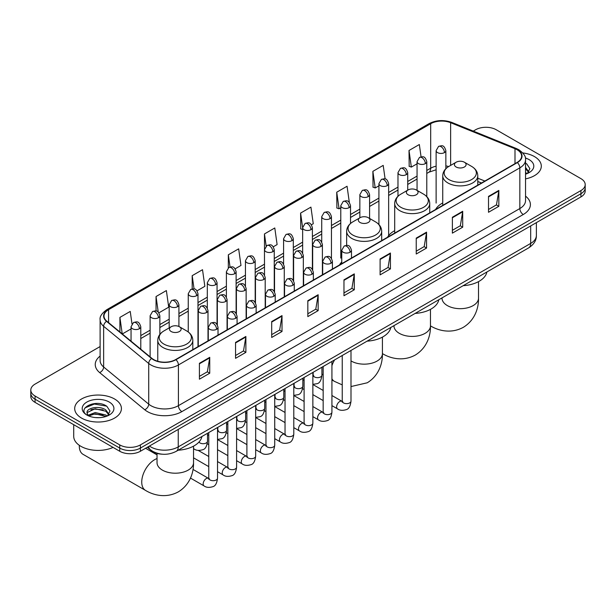 <?xml version="1.0" encoding="UTF-8"?>
<svg xmlns="http://www.w3.org/2000/svg" width="616" height="616" viewBox="0 0 616 616"><rect width="100%" height="100%" fill="white"/><g stroke="black" fill="none" stroke-linecap="round" stroke-linejoin="round"><path stroke-width="0.92" d="M341.749 262A25.795 14.892 0 0 0 339.531 264.949M394.694 230.7A25.795 14.892 0 0 0 387.58 237.214M442.735 202.957A25.795 14.892 0 0 0 435.62 209.471M481.419 183.037L477.777 181.566M162.262 454.2A14.599 8.431 180 0 1 151.32 450.627L147.27 447.285M100.115 346.546L35.073 384.099A14.599 8.431 0 0 0 30.8 390.059L30.8 396.419A14.599 8.431 0 0 0 35.073 402.379L119.743 451.258A14.599 8.431 0 0 0 140.394 451.258L580.927 196.92A14.599 8.431 0 0 0 585.2 190.96L585.2 187.78A14.599 8.431 0 0 1 580.927 193.74A14.599 8.431 0 0 0 585.2 187.78L585.2 184.6A14.599 8.431 0 0 0 580.927 178.64L496.257 129.76A14.599 8.431 0 0 0 475.606 129.76L473.281 131.108M30.8 390.059A14.599 8.431 0 0 0 35.073 396.019L119.743 444.898A14.599 8.431 0 0 0 140.394 444.898L140.394 448.078L580.927 193.74L140.394 448.078A14.599 8.431 0 0 1 119.743 448.078A14.599 8.431 0 0 0 140.394 448.078L140.394 451.258M35.073 396.019L35.073 399.199L119.743 448.078L35.073 399.199A14.599 8.431 0 0 1 30.8 393.239A14.599 8.431 0 0 0 35.073 399.199L35.073 402.379M534.465 156.587A23.362 13.49 0 0 0 522.792 152.93A23.362 13.49 0 0 1 534.465 156.587A23.362 13.49 0 0 1 541.302 166.12A23.362 13.49 0 0 0 534.465 156.587M114.576 398.999A23.362 13.49 0 0 0 89.12 396.073A23.362 13.49 0 0 0 74.698 408.539A23.362 13.49 0 0 0 81.535 418.079A23.362 13.49 0 0 0 106.999 420.998A23.362 13.49 0 0 0 121.421 408.539A23.362 13.49 0 0 0 114.576 398.999A23.362 13.49 0 0 0 89.12 396.073A23.362 13.49 0 0 0 74.698 408.539A23.362 13.49 0 0 0 81.535 418.079A23.362 13.49 0 0 0 106.999 420.998A23.362 13.49 0 0 0 121.421 408.539A23.362 13.49 0 0 0 114.576 398.999M517.078 149.726A15.577 8.994 180 0 1 521.644 156.087A15.577 8.994 180 0 1 517.078 162.447L175.668 359.559A15.577 8.994 180 0 1 151.898 358.358L106.822 321.19A15.577 8.994 180 0 1 104.004 316.031A15.577 8.994 180 0 1 108.57 309.679L430.684 123.708A15.577 8.994 180 0 1 450.627 122.7L514.999 148.718A15.577 8.994 180 0 1 517.078 149.726M517.355 149.565A15.962 9.217 0 0 0 515.222 148.533L450.85 122.515A15.962 9.217 0 0 0 430.407 123.546L108.293 309.517A15.962 9.217 0 0 0 106.506 321.321L151.575 358.489A15.962 9.217 0 0 0 175.945 359.713L517.355 162.601A15.962 9.217 0 0 0 517.355 149.565M199.415 363.294L199.415 379.187L209.74 373.227L209.74 357.334L199.415 363.294M199.415 376.368L207.369 371.779L209.702 357.858A3.896 2.248 -120 0 0 209.74 357.334M207.299 371.818L209.74 373.227M235.551 342.427L235.551 358.327L245.876 352.367L245.876 336.467L235.551 342.427M235.551 355.509L243.505 350.912L245.838 336.998A3.896 2.248 -120 0 0 245.876 336.467M243.435 350.958L245.876 352.367M271.687 321.567L271.687 337.46L282.012 331.5L282.012 315.608L271.687 321.567M271.687 334.642L279.641 330.053L281.974 316.131A3.896 2.248 -120 0 0 282.012 315.608M279.572 330.091L282.012 331.5M307.831 300.7L307.831 316.601L318.156 310.641L318.156 294.741L307.831 300.7M307.831 313.775L315.777 309.186L318.11 295.272A3.896 2.248 -120 0 0 318.156 294.741M315.708 309.224L318.156 310.641M488.511 196.381L488.511 212.281L498.837 206.321L498.837 190.421L488.511 196.381M488.511 209.463L496.465 204.866L498.798 190.952A3.896 2.248 -120 0 0 498.837 190.421M496.396 204.912L498.837 206.321M452.375 217.248L452.375 233.141L462.701 227.181L462.701 211.288L452.375 217.248M452.375 230.322L460.329 225.733L462.662 211.812A3.896 2.248 -120 0 0 462.701 211.288M460.26 225.772L462.701 227.181M416.239 238.107L416.239 254.008L426.565 248.048L426.565 232.147L416.239 238.107M416.239 251.189L424.193 246.593L426.526 232.679A3.896 2.248 -120 0 0 426.565 232.147M424.124 246.639L426.565 248.048M380.103 258.974L380.103 274.875L390.429 268.907L390.429 253.014L380.103 258.974M380.103 272.049L388.057 267.46L390.382 253.538A3.896 2.248 -120 0 0 390.429 253.014M387.988 267.498L390.429 268.907M343.967 279.841L343.967 295.734L354.292 289.774L354.292 273.874L343.967 279.841M343.967 292.916L351.921 288.327L354.246 274.405A3.896 2.248 -120 0 0 354.292 273.874M351.851 288.365L354.292 289.774M525.533 178.879A23.362 13.49 0 0 0 541.302 166.12A23.362 13.49 0 0 1 525.533 178.879M140.394 444.898L580.927 190.56A14.599 8.431 0 0 0 585.2 184.6M197.028 290.829L204.843 286.317L202.51 269.708L192.192 275.668L192.192 288.95M158.889 312.843L168.707 307.176L166.374 290.567L156.048 296.527L156.048 310.995M131.986 323.885L130.238 311.434L119.912 317.394L119.912 331.986M311.426 224.778L313.259 223.724L310.926 207.115L300.6 213.074L300.77 228.875M349.341 202.487L347.062 186.248L336.736 192.207L336.906 208.008M385.108 178.963L383.198 165.388L372.873 171.348L373.042 187.149M421.067 156.841L419.334 144.521L409.016 150.481L409.178 166.281M235.158 268.815L240.979 265.45L238.654 248.841L228.328 254.801L228.328 267.821M273.296 246.793L277.115 244.583L274.79 227.974L264.464 233.941L264.518 249.803M264.518 275.005L264.464 249.673M264.464 233.941L266.166 246.046M302.649 229.575L300.6 228.813M300.6 213.074L302.649 227.689A4.866 2.81 0 0 0 304.073 229.668A4.866 2.81 0 0 0 310.957 229.668A4.866 2.81 0 0 0 312.389 227.681C310.41 221.437 308.493 222.676 305.082 223.462A4.866 2.81 60 0 1 307.515 223.708A4.866 2.81 -120 0 1 310.957 229.668M336.736 192.207L339.07 208.816L340.787 207.831M339.07 208.816L336.736 207.946M372.873 171.348L375.206 187.957L378.917 185.816M375.206 187.957L372.873 187.087M409.016 150.481L411.342 167.09L417.055 163.794M411.342 167.09L409.016 166.22M228.328 254.801L230.037 266.998M192.192 275.668L194.055 288.95M156.048 296.527L158.243 312.127M122.314 333.964L131.046 328.921M119.912 317.394L122.23 333.895M525.533 172.488L527.003 173.643M525.533 173.751L525.948 174.028M525.533 167.444L528.882 171.926M525.533 168.707L528.628 172.257M525.533 174.166A15.87 9.163 0 0 0 529.159 172.596A15.87 9.163 0 0 0 529.159 159.644A15.87 9.163 0 0 0 525.356 158.019M527.381 173.481L529.868 168.607L526.726 163.864M525.533 163.271L526.511 163.725M456.133 166.998A5.844 3.373 0 0 0 464.387 166.998A5.844 3.373 0 0 0 464.387 162.224L471.64 166.412A16.093 9.294 0 0 1 471.64 179.556A16.093 9.294 0 0 1 448.879 179.556A16.093 9.294 0 0 1 448.879 166.412C444.914 168.769 442.865 171.895 442.735 175.791A17.525 10.118 0 0 0 447.87 182.944A17.525 10.118 0 0 0 466.967 185.139A17.525 10.118 0 0 0 477.777 175.791C477.654 171.895 475.606 168.769 471.64 166.412L464.387 162.224A5.844 3.373 0 0 0 456.133 162.224A5.844 3.373 0 0 0 456.133 166.998M463.163 285.685A26.773 15.454 0 0 0 486.871 272.002M408.085 194.733A5.844 3.373 0 0 0 416.347 194.733A5.844 3.373 0 0 0 416.347 189.967L423.592 194.156A16.093 9.294 0 0 1 423.592 207.292A16.093 9.294 0 0 1 400.831 207.292A16.093 9.294 0 0 1 400.831 194.156C396.866 196.504 394.817 199.63 394.694 203.534A17.525 10.118 0 0 0 399.822 210.687A17.525 10.118 0 0 0 418.918 212.882A17.525 10.118 0 0 0 429.737 203.534C429.606 199.63 427.558 196.504 423.592 194.156L416.347 189.967A5.844 3.373 0 0 0 408.085 189.967A5.844 3.373 0 0 0 408.085 194.733M415.122 313.421A26.773 15.454 0 0 0 438.823 299.738M360.037 222.476A5.844 3.373 0 0 0 368.299 222.476A5.844 3.373 0 0 0 368.299 217.702L375.552 221.891A16.093 9.294 0 0 1 375.552 235.035A16.093 9.294 0 0 1 352.783 235.035A16.093 9.294 0 0 1 352.783 221.891C348.825 224.247 346.777 227.373 346.646 231.27A17.525 10.118 0 0 0 351.775 238.423A17.525 10.118 0 0 0 370.87 240.617A17.525 10.118 0 0 0 381.689 231.27C381.558 227.373 379.518 224.247 375.552 221.891L368.299 217.702A5.844 3.373 0 0 0 360.037 217.702A5.844 3.373 0 0 0 360.037 222.476M367.074 341.164A26.773 15.454 0 0 0 390.783 327.481M79.318 445.314A18.249 10.541 120 0 0 79.302 445.992A18.249 10.541 120 0 0 83.083 454.354L145.515 490.398A18.249 10.541 -60 0 1 142.72 475.768A18.249 10.541 -60 0 1 154.639 459.682A18.249 10.541 -60 0 1 157.034 458.558M171.163 331.524A5.844 3.373 0 0 0 179.418 331.524A5.844 3.373 0 0 0 179.418 326.75L186.671 330.938A16.093 9.294 0 0 1 186.671 344.082A16.093 9.294 0 0 1 163.91 344.082A16.093 9.294 0 0 1 163.91 330.938C159.944 333.295 157.896 336.421 157.765 340.317A17.525 10.118 0 0 0 162.901 347.47A17.525 10.118 0 0 0 181.997 349.665A17.525 10.118 0 0 0 192.808 340.317C192.685 336.421 190.637 333.295 186.671 330.938L179.418 326.75A5.844 3.373 0 0 0 171.163 326.75A5.844 3.373 0 0 0 171.163 331.524M178.193 450.211A26.773 15.454 0 0 0 201.902 436.528M73.72 424.693L73.72 436.359A24.34 14.053 0 0 0 80.85 446.292A24.34 14.053 0 0 0 113.075 447.409M95.418 417.571L99.091 417.679M88.127 415.246L95.211 412.543L105.836 415.022L107.122 416.054M88.781 415.923L95.211 413.806L106.067 416.447M88.242 415.731L87.102 413.067A11.003 6.353 0 0 0 88.873 416.008M108.994 414.345L105.836 409.979C99.238 405.051 85.647 408.092 87.102 413.067L87.056 412.581M87.126 413.221L87.433 412.404L95.211 408.755L105.836 411.242L108.747 414.668M107.5 415.9L109.987 411.018L106.838 406.283C95.711 398.283 75.922 408.824 87.349 415.292L87.919 415.638M109.278 402.063A15.87 9.163 0 0 0 86.841 402.063A15.87 9.163 0 0 0 86.841 415.015A15.87 9.163 0 0 0 109.278 415.015A15.87 9.163 0 0 0 109.278 402.063M85.031 407.877L94.348 404.05L106.63 406.137M90.852 409.732L94.348 409.101L103.111 409.848M90.852 414.776L94.348 414.145L103.111 414.899M149.411 446.053A19.466 11.242 0 0 0 150.72 446.885A19.466 11.242 0 0 0 178.247 446.885L530.676 243.42A19.466 11.242 0 0 0 536.374 235.466C536.521 240.302 533.949 244.436 528.659 247.871L176.23 451.343A9.733 5.621 60 0 0 178.247 446.885L178.247 429.398M530.676 225.933L530.676 243.42A9.733 5.621 60 0 1 528.659 247.871M148.618 446.508A9.733 6.514 129.5 0 0 150.319 449.672L147.363 447.239M580.927 196.92L580.927 190.56M119.743 451.258L119.743 444.898M525.533 196.142A24.34 14.053 180 0 1 523.277 214.507L181.866 411.619A4.866 2.81 60 0 1 178.424 405.659L519.835 208.547A19.466 11.242 0 0 0 525.533 200.593L525.533 159.898A19.466 11.242 180 0 1 519.835 167.852A4.866 2.81 -120 0 0 517.355 162.601M181.866 411.619A24.34 14.053 180 0 1 147.447 411.619A24.34 14.053 180 0 1 144.721 409.74L99.646 372.58A24.34 14.053 180 0 1 100.115 356.087M150.889 405.659A19.466 11.242 0 0 0 178.424 405.659L178.424 364.965A19.466 11.242 180 0 1 148.71 363.463L103.634 326.295A19.466 11.242 180 0 1 100.115 319.85L100.115 360.545A19.466 11.242 0 0 0 103.634 366.99L148.71 404.158A19.466 11.242 0 0 0 150.889 405.659M525.533 159.898C526.187 156.857 523.947 153.469 518.826 149.726L516.27 148.487A4.866 2.279 112 0 0 515.222 148.533M516.27 148.487L451.898 122.461C443.836 119.604 436.182 120.02 428.936 123.701A4.866 2.81 60 0 1 430.407 123.546M108.293 309.517A4.866 2.81 -120 0 0 106.822 309.671C101.771 313.305 99.53 316.693 100.115 319.85M106.506 321.321A4.866 3.257 129.5 0 0 103.634 326.295L103.634 366.99A4.866 3.257 -50.5 0 1 99.646 372.58M451.898 122.461A4.866 2.279 112 0 0 450.85 122.515M151.575 358.489A4.866 3.257 129.5 0 0 148.71 363.463L148.71 404.158A4.866 3.257 -50.5 0 1 144.721 409.74M175.945 359.713A4.866 2.81 60 0 1 178.424 364.965L519.835 167.852L519.835 208.547A4.866 2.81 60 0 0 523.277 214.507M108.57 309.679L108.57 322.63M514.999 148.718L514.999 163.648M450.627 122.7L450.627 165.404M484.861 181.042L477.777 178.186M448.671 166.536A15.577 8.994 0 0 0 445.853 165.904M436.12 166.174A15.577 8.994 0 0 0 430.684 168.214L426.788 170.463M430.684 123.708L430.684 168.214A8.763 5.059 60 0 1 428.867 172.226L426.788 173.427M417.055 176.084L407.723 181.474M397.982 187.095L388.65 192.477M378.917 198.098L369.585 203.488M359.852 209.109L350.519 214.499M340.787 220.12L331.454 225.502M321.721 231.123L312.389 236.513M302.649 242.134L293.316 247.524M283.583 253.138L274.251 258.528M264.518 264.149L255.186 269.538M245.453 275.16L236.12 280.542M226.388 286.163L217.055 291.553M207.315 297.174L197.982 302.564M188.25 308.185L178.917 313.567M169.184 319.188L159.852 324.578M150.119 330.199L140.787 335.589M343.967 280.342L354.246 274.405M380.103 259.475L390.382 253.538M416.239 238.615L426.526 232.679M452.375 217.748L462.662 211.812M488.511 196.889L498.798 190.952M307.831 301.209L318.11 295.272M271.687 322.068L281.974 316.131M235.551 342.935L245.838 336.998M199.415 363.794L209.702 357.858M478.509 281.627L478.509 298.144A18.249 10.541 180 0 1 473.165 305.59A18.249 10.541 180 0 1 447.355 305.59A18.249 10.541 180 0 1 442.003 298.144L442.049 298.852M478.509 298.144C478.755 307.307 475.352 319.966 463.34 327.319C450.966 334.041 438.299 330.669 430.484 325.872L430.468 325.856A18.249 10.541 -60 0 1 430.468 325.856A18.249 10.541 180 0 1 425.117 333.333A18.249 10.541 180 0 1 399.307 333.333A18.249 10.541 180 0 1 393.963 325.879L394.001 326.596M430.468 309.363L430.468 325.879C430.715 335.042 427.304 347.701 415.292 355.055C402.918 361.785 390.251 358.404 382.436 353.607A18.249 10.541 -60 0 1 382.421 353.599L382.436 353.607A18.249 10.541 180 0 1 377.077 361.068A18.249 10.541 180 0 1 351.259 361.068A18.249 10.541 180 0 1 350.997 360.914M342.234 384.877L334.396 381.35A18.249 10.541 -60 0 1 331.932 378.794M331.932 365.673A18.249 10.541 -60 0 1 334.603 359.913M193.54 446.153L193.54 462.662A18.249 10.541 180 0 1 188.196 470.116A18.249 10.541 180 0 1 162.385 470.116A18.249 10.541 180 0 1 157.034 462.662L157.08 463.378M350.057 252.237A4.866 2.81 0 0 0 351.482 250.25C349.511 244.005 347.586 245.253 344.182 246.038A4.866 2.81 60 0 1 346.615 246.277A4.866 2.81 -120 0 1 350.057 252.237A4.866 2.81 0 0 1 343.174 252.237A4.866 2.81 0 0 1 341.749 250.25L344.182 246.038M331.932 405.636L337.545 408.878A4.381 2.526 -60 0 1 336.867 405.367A4.381 2.526 -60 0 1 339.732 401.509A4.381 2.526 -60 0 1 339.924 401.401A4.381 2.526 -60 0 1 341.918 401.286L331.932 395.518M342.488 401.732L342.096 402.055L342.234 401.108A4.381 2.526 -0 0 0 343.52 402.895A4.381 2.526 -0 0 0 349.511 403.003A4.381 2.526 -0 0 0 350.997 401.108C350.396 406.198 348.818 409.039 346.269 409.632C342.611 410.749 339.701 410.495 337.545 408.878M330.992 263.248A4.866 2.81 0 0 0 332.417 261.261C330.438 255.016 328.52 256.256 325.117 257.041A4.866 2.81 60 0 1 327.55 257.288A4.866 2.81 -120 0 1 330.992 263.248A4.866 2.81 0 0 1 324.108 263.248A4.866 2.81 0 0 1 322.684 261.261L325.117 257.041M312.859 416.647L318.472 419.881A4.381 2.526 -60 0 1 317.802 416.377A4.381 2.526 -60 0 1 320.666 412.512A4.381 2.526 -60 0 1 320.859 412.412A4.381 2.526 -60 0 1 322.853 412.297L312.859 406.529M323.415 412.735L323.03 413.059L323.169 412.119A4.381 2.526 -0 0 0 324.455 413.906A4.381 2.526 -0 0 0 330.445 414.014A4.381 2.526 -0 0 0 331.932 412.119C331.331 417.201 329.752 420.043 327.204 420.643C323.546 421.752 320.636 421.498 318.472 419.881M311.927 274.251A4.866 2.81 0 0 0 313.351 272.264C311.373 266.027 309.455 267.267 306.052 268.052A4.866 2.81 60 0 1 308.485 268.291A4.866 2.81 -120 0 1 311.927 274.251A4.866 2.81 0 0 1 305.043 274.251A4.866 2.81 0 0 1 303.611 272.264L306.052 268.052M293.793 427.65L299.407 430.892A4.381 2.526 -60 0 1 298.737 427.381A4.381 2.526 -60 0 1 301.601 423.523A4.381 2.526 -60 0 1 301.794 423.415A4.381 2.526 -60 0 1 303.788 423.308L293.793 417.533M304.35 423.746L303.957 424.07L304.104 423.123A4.381 2.526 -0 0 0 305.382 424.909A4.381 2.526 -0 0 0 311.38 425.025A4.381 2.526 -0 0 0 312.859 423.123C312.258 428.212 310.687 431.054 308.139 431.647C304.473 432.763 301.563 432.509 299.407 430.892M292.854 285.262A4.866 2.81 0 0 0 294.279 283.275C292.307 277.031 290.39 278.278 286.979 279.063A4.866 2.81 60 0 1 289.412 279.302A4.866 2.81 -120 0 1 292.854 285.262A4.866 2.81 0 0 1 285.97 285.262A4.866 2.81 0 0 1 284.546 283.275L286.979 279.063M274.728 438.661L280.342 441.903A4.381 2.526 -60 0 1 279.672 438.392A4.381 2.526 -60 0 1 282.528 434.526A4.381 2.526 -60 0 1 282.729 434.426A4.381 2.526 -60 0 1 284.723 434.311L274.728 428.543M285.285 434.757L284.892 435.081L285.031 434.134A4.381 2.526 -0 0 0 286.317 435.92A4.381 2.526 -0 0 0 292.315 436.028A4.381 2.526 -0 0 0 293.793 434.134C293.193 439.216 291.622 442.057 289.073 442.658C285.408 443.766 282.498 443.52 280.342 441.903M273.789 296.273A4.866 2.81 0 0 0 275.213 294.286C273.242 288.042 271.317 289.281 267.914 290.067A4.866 2.81 60 0 1 270.347 290.313A4.866 2.81 -120 0 1 273.789 296.273A4.866 2.81 0 0 1 266.905 296.273A4.866 2.81 0 0 1 265.481 294.286L267.914 290.067M255.663 449.665L261.276 452.906A4.381 2.526 -60 0 1 260.606 449.395A4.381 2.526 -60 0 1 263.463 445.537A4.381 2.526 -60 0 1 263.656 445.43A4.381 2.526 -60 0 1 265.658 445.322L255.663 439.555M266.22 445.761L265.827 446.084L265.966 445.137A4.381 2.526 -0 0 0 267.252 446.931A4.381 2.526 -0 0 0 273.242 447.039A4.381 2.526 -0 0 0 274.728 445.137C274.128 450.227 272.549 453.068 270 453.661C266.343 454.777 263.432 454.523 261.276 452.906M254.724 307.276A4.866 2.81 0 0 0 256.148 305.29C254.177 299.045 252.252 300.292 248.849 301.078A4.866 2.81 60 0 1 251.282 301.316A4.866 2.81 -120 0 1 254.724 307.276A4.866 2.81 0 0 1 247.84 307.276A4.866 2.81 0 0 1 246.415 305.29L248.849 301.078M236.598 460.676L242.211 463.917A4.381 2.526 -60 0 1 241.534 460.406A4.381 2.526 -60 0 1 244.398 456.548A4.381 2.526 -60 0 1 244.59 456.441A4.381 2.526 -60 0 1 246.585 456.333L236.598 450.558M247.155 456.772L246.762 457.095L246.9 456.148A4.381 2.526 -0 0 0 248.186 457.934A4.381 2.526 -0 0 0 254.177 458.042A4.381 2.526 -0 0 0 255.663 456.148C255.062 461.238 253.484 464.079 250.935 464.672C247.278 465.788 244.367 465.534 242.211 463.917M235.659 318.287A4.866 2.81 0 0 0 237.083 316.301C235.104 310.056 233.187 311.303 229.783 312.081A4.866 2.81 60 0 1 232.217 312.327A4.866 2.81 -120 0 1 235.659 318.287A4.866 2.81 0 0 1 228.775 318.287A4.866 2.81 0 0 1 227.35 316.301L229.783 312.081M217.525 471.687L223.138 474.921A4.381 2.526 -60 0 1 222.468 471.417A4.381 2.526 -60 0 1 225.333 467.552A4.381 2.526 -60 0 1 225.525 467.452A4.381 2.526 -60 0 1 227.52 467.336L217.525 461.569M228.082 467.775L227.697 468.106L227.835 467.159A4.381 2.526 -0 0 0 229.114 468.945A4.381 2.526 -0 0 0 235.112 469.053A4.381 2.526 -0 0 0 236.598 467.159C235.997 472.241 234.419 475.082 231.87 475.683C228.205 476.792 225.302 476.545 223.138 474.921M216.593 329.298A4.866 2.81 0 0 0 218.018 327.312C216.039 321.067 214.122 322.307 210.718 323.092A4.866 2.81 60 0 1 213.151 323.331A4.866 2.81 -120 0 1 216.593 329.298A4.866 2.81 0 0 1 209.71 329.298A4.866 2.81 0 0 1 208.277 327.312L210.718 323.092M190.49 478.085L204.073 485.932A4.381 2.526 -60 0 1 203.403 482.42A4.381 2.526 -60 0 1 206.268 478.563A4.381 2.526 -60 0 1 206.46 478.455A4.381 2.526 -60 0 1 208.454 478.347L193.016 469.43M209.017 478.786L208.624 479.109L208.77 478.162A4.381 2.526 -0 0 0 210.048 479.956A4.381 2.526 -0 0 0 216.047 480.064A4.381 2.526 -0 0 0 217.525 478.162C216.924 483.252 215.354 486.093 212.805 486.686C209.14 487.803 206.229 487.549 204.073 485.932M320.975 246.454A4.866 2.81 0 0 0 322.399 244.467C320.428 238.223 318.503 239.47 315.099 240.255A4.866 2.81 60 0 1 317.533 240.494A4.866 2.81 -120 0 1 320.975 246.454A4.866 2.81 0 0 1 314.091 246.454A4.866 2.81 0 0 1 312.666 244.467L315.099 240.255M313.405 375.76L313.013 376.083L313.151 375.136A4.381 2.526 -0 0 0 314.437 376.923A4.381 2.526 -0 0 0 320.428 377.038A4.381 2.526 -0 0 0 321.914 375.136C321.313 380.226 319.735 383.067 317.186 383.66L312.859 384.384M301.909 257.465A4.866 2.81 0 0 0 303.334 255.478C301.355 249.234 299.438 250.481 296.034 251.259A4.866 2.81 60 0 1 298.467 251.505A4.866 2.81 -120 0 1 301.909 257.465A4.866 2.81 0 0 1 295.025 257.465A4.866 2.81 0 0 1 293.601 255.478L296.034 251.259M294.34 386.771L293.947 387.094L294.086 386.147A4.381 2.526 -0 0 0 295.372 387.934A4.381 2.526 -0 0 0 301.363 388.041A4.381 2.526 -0 0 0 302.849 386.147C302.248 391.229 300.67 394.071 298.121 394.671L293.793 395.395M282.844 268.476A4.866 2.81 0 0 0 284.269 266.482C282.29 260.245 280.372 261.484 276.969 262.27A4.866 2.81 60 0 1 279.402 262.508A4.866 2.81 -120 0 1 282.844 268.476A4.866 2.81 0 0 1 275.96 268.476A4.866 2.81 0 0 1 274.536 266.482L276.969 262.27M275.267 397.774L274.882 398.098L275.021 397.151A4.381 2.526 -0 0 0 276.299 398.945A4.381 2.526 -0 0 0 282.297 399.053A4.381 2.526 -0 0 0 283.784 397.151C283.183 402.24 281.604 405.082 279.056 405.675L274.728 406.406M263.771 279.479A4.866 2.81 0 0 0 265.203 277.493C263.225 271.248 261.307 272.495 257.896 273.281A4.866 2.81 60 0 1 260.329 273.519A4.866 2.81 -120 0 1 263.771 279.479A4.866 2.81 0 0 1 256.895 279.479A4.866 2.81 0 0 1 255.463 277.493L257.896 273.281M256.202 408.785L255.809 409.109L255.956 408.162A4.381 2.526 -0 0 0 257.234 409.948A4.381 2.526 -0 0 0 263.232 410.056A4.381 2.526 -0 0 0 264.711 408.162C264.11 413.251 262.539 416.093 259.99 416.685L255.663 417.409M244.706 290.49A4.866 2.81 0 0 0 246.13 288.504C244.159 282.259 242.242 283.499 238.831 284.284A4.866 2.81 60 0 1 241.264 284.53A4.866 2.81 -120 0 1 244.706 290.49A4.866 2.81 0 0 1 237.822 290.49A4.866 2.81 0 0 1 236.398 288.504L238.831 284.284M237.137 419.789L236.744 420.112L236.883 419.173A4.381 2.526 -0 0 0 238.169 420.959A4.381 2.526 -0 0 0 244.167 421.067A4.381 2.526 -0 0 0 245.645 419.173C245.045 424.255 243.474 427.096 240.918 427.697L236.598 428.42M225.641 301.494A4.866 2.81 0 0 0 227.065 299.507C225.094 293.27 223.169 294.51 219.766 295.295A4.866 2.81 60 0 1 222.199 295.534A4.866 2.81 -120 0 1 225.641 301.494A4.866 2.81 0 0 1 218.757 301.494A4.866 2.81 0 0 1 217.333 299.507L219.766 295.295M218.072 430.8L217.679 431.123L217.818 430.176A4.381 2.526 -0 0 0 219.104 431.97A4.381 2.526 -0 0 0 225.094 432.078A4.381 2.526 -0 0 0 226.58 430.176C225.98 435.266 224.401 438.107 221.852 438.7L217.525 439.431M206.576 312.505A4.866 2.81 0 0 0 208 310.518C206.021 304.273 204.104 305.521 200.7 306.306A4.866 2.81 60 0 1 203.134 306.545A4.866 2.81 -120 0 1 206.576 312.505A4.866 2.81 0 0 1 199.692 312.505A4.866 2.81 0 0 1 198.267 310.518L200.7 306.306M198.999 442.026A4.381 2.526 -0 0 0 200.038 442.973A4.381 2.526 -0 0 0 206.029 443.081A4.381 2.526 -0 0 0 207.515 441.187C206.914 446.269 205.336 449.11 202.787 449.711C199.13 450.82 196.219 450.573 194.055 448.956A4.381 2.526 -60 0 1 193.54 448.463M444.429 152.606A4.866 2.81 0 0 0 445.853 150.62C443.874 144.375 441.957 145.622 438.553 146.408A4.866 2.81 60 0 1 440.987 146.647A4.866 2.81 -120 0 1 444.429 152.606A4.866 2.81 0 0 1 437.545 152.606A4.866 2.81 0 0 1 436.12 150.62L438.553 146.408M425.363 163.617A4.866 2.81 0 0 0 426.788 161.631C424.809 155.386 422.892 156.633 419.488 157.411A4.866 2.81 60 0 1 421.922 157.657A4.866 2.81 -120 0 1 425.363 163.617A4.866 2.81 0 0 1 418.48 163.617A4.866 2.81 0 0 1 417.055 161.631L419.488 157.411M406.291 174.628A4.866 2.81 0 0 0 407.723 172.642C405.744 166.397 403.827 167.637 400.415 168.422A4.866 2.81 60 0 1 402.849 168.661A4.866 2.81 -120 0 1 406.291 174.628A4.866 2.81 0 0 1 399.407 174.628A4.866 2.81 0 0 1 397.982 172.642L400.415 168.422M387.225 185.632A4.866 2.81 0 0 0 388.65 183.645C386.679 177.4 384.754 178.648 381.35 179.433A4.866 2.81 60 0 1 383.783 179.672A4.866 2.81 -120 0 1 387.225 185.632A4.866 2.81 0 0 1 380.341 185.632A4.866 2.81 0 0 1 378.917 183.645L381.35 179.433M368.16 196.643A4.866 2.81 0 0 0 369.585 194.656C367.613 188.411 365.688 189.651 362.285 190.436A4.866 2.81 60 0 1 364.718 190.683A4.866 2.81 -120 0 1 368.16 196.643A4.866 2.81 0 0 1 361.276 196.643A4.866 2.81 0 0 1 359.852 194.656L362.285 190.436M349.095 207.646A4.866 2.81 0 0 0 350.519 205.659C348.541 199.422 346.623 200.662 343.22 201.447A4.866 2.81 60 0 1 345.653 201.686A4.866 2.81 -120 0 1 349.095 207.646A4.866 2.81 0 0 1 342.211 207.646A4.866 2.81 0 0 1 340.787 205.659L343.22 201.447M330.03 218.657A4.866 2.81 0 0 0 331.454 216.67C329.475 210.426 327.558 211.673 324.155 212.458A4.866 2.81 60 0 1 326.588 212.697A4.866 2.81 -120 0 1 330.03 218.657A4.866 2.81 0 0 1 323.146 218.657A4.866 2.81 0 0 1 321.721 216.67L324.155 212.458M291.892 240.671A4.866 2.81 0 0 0 293.316 238.685C291.345 232.44 289.42 233.687 286.017 234.473A4.866 2.81 60 0 1 288.45 234.711A4.866 2.81 -120 0 1 291.892 240.671A4.866 2.81 0 0 1 285.008 240.671A4.866 2.81 0 0 1 283.583 238.685L286.017 234.473M272.826 251.682A4.866 2.81 0 0 0 274.251 249.696C272.28 243.451 270.355 244.698 266.951 245.476A4.866 2.81 60 0 1 269.385 245.722A4.866 2.81 -120 0 1 272.826 251.682A4.866 2.81 0 0 1 265.943 251.682A4.866 2.81 0 0 1 264.518 249.696L266.951 245.476M253.761 262.693A4.866 2.81 0 0 0 255.186 260.707C253.207 254.462 251.29 255.702 247.886 256.487A4.866 2.81 60 0 1 250.319 256.726A4.866 2.81 -120 0 1 253.761 262.693A4.866 2.81 0 0 1 246.877 262.693A4.866 2.81 0 0 1 245.453 260.707L247.886 256.487M234.696 273.697A4.866 2.81 0 0 0 236.12 271.71C234.142 265.465 232.224 266.713 228.821 267.498A4.866 2.81 60 0 1 231.254 267.737A4.866 2.81 -120 0 1 234.696 273.697A4.866 2.81 0 0 1 227.812 273.697A4.866 2.81 0 0 1 226.388 271.71L228.821 267.498M215.623 284.707A4.866 2.81 0 0 0 217.055 282.721C215.076 276.476 213.159 277.716 209.748 278.501A4.866 2.81 60 0 1 212.181 278.748A4.866 2.81 -120 0 1 215.623 284.707A4.866 2.81 0 0 1 208.739 284.707A4.866 2.81 0 0 1 207.315 282.721L209.748 278.501M196.558 295.711A4.866 2.81 0 0 0 197.982 293.724C196.011 287.487 194.086 288.727 190.683 289.512A4.866 2.81 60 0 1 193.116 289.751A4.866 2.81 -120 0 1 196.558 295.711A4.866 2.81 0 0 1 189.674 295.711A4.866 2.81 0 0 1 188.25 293.724L190.683 289.512M177.493 306.722A4.866 2.81 0 0 0 178.917 304.735C176.946 298.49 175.021 299.738 171.618 300.523A4.866 2.81 60 0 1 174.051 300.762A4.866 2.81 -120 0 1 177.493 306.722A4.866 2.81 0 0 1 170.609 306.722A4.866 2.81 0 0 1 169.184 304.735L171.618 300.523M158.428 317.733A4.866 2.81 0 0 0 159.852 315.746C157.873 309.502 155.956 310.741 152.552 311.527A4.866 2.81 60 0 1 154.986 311.773A4.866 2.81 -120 0 1 158.428 317.733A4.866 2.81 0 0 1 151.544 317.733A4.866 2.81 0 0 1 150.119 315.746L152.552 311.527M139.362 328.736A4.866 2.81 0 0 0 140.787 326.75C138.808 320.505 136.891 321.752 133.487 322.538A4.866 2.81 60 0 1 135.92 322.776A4.866 2.81 -120 0 1 139.362 328.736A4.866 2.81 0 0 1 132.479 328.736A4.866 2.81 0 0 1 131.046 326.75L133.487 322.538M176.23 451.343C168.399 455.278 160.568 455.278 152.73 451.343L150.319 449.672M536.374 235.466L536.374 222.638M428.936 123.701L106.822 309.671M436.12 169.762L428.867 172.226M417.055 179.048L407.723 184.438M397.982 190.059L388.65 195.441M378.917 201.062L369.585 206.452M359.852 212.073L350.519 217.463M340.787 223.077L331.454 228.467M321.721 234.088L312.389 239.478M302.649 245.099L293.316 250.481M283.583 256.102L274.251 261.492M264.518 267.113L255.186 272.503M245.453 278.124L236.12 283.506M226.388 289.127L217.055 294.517M207.315 300.138L197.982 305.528M188.25 311.142L178.917 316.532M169.184 322.153L159.852 327.543M150.119 333.164L140.787 338.546M481.527 182.975L477.777 181.458M477.777 185.131L477.777 175.791M442.735 205.367L442.735 175.791M456.133 162.224L448.879 166.412M429.737 212.874L429.737 203.534M394.694 233.102L394.694 203.534M408.085 189.967L400.831 194.156M382.421 337.106L382.421 353.615C382.667 362.786 379.264 375.437 367.244 382.79L350.997 386.555M334.396 381.35L331.932 379.926M323.169 374.867L321.914 374.143M381.689 240.61L381.689 231.27M346.646 245.384L346.646 231.27M360.037 217.702L352.783 221.891M193.54 462.662C193.786 471.833 190.382 484.484 178.371 491.838C165.997 498.567 153.33 495.195 145.515 490.398M79.302 445.306L79.302 445.992M192.808 349.657L192.808 340.317M157.765 361.261L157.765 340.317M171.163 326.75L163.91 330.938M157.034 454.893L145.561 448.271M157.034 453.415L157.034 462.662M342.812 401.64L341.918 401.286M350.997 350.442L350.997 401.108M351.482 258.05L351.482 250.25M323.169 400.577L312.859 394.625M304.104 389.566L302.587 388.696M342.234 355.501L342.234 401.108M341.749 263.671L341.749 250.25M323.169 390.459L312.859 384.507M323.747 412.651L322.853 412.297M331.932 361.453L331.932 412.119M332.417 269.061L332.417 261.261M304.104 411.588L293.793 405.636M285.031 400.577L283.522 399.699M323.169 366.512L323.169 412.119M322.684 274.682L322.684 261.261M304.104 401.47L293.793 395.518M304.681 423.654L303.788 423.308M312.859 372.464L312.859 423.123M313.351 280.064L313.351 272.264M285.031 422.591L274.728 416.647M265.966 411.588L264.449 410.71M304.104 377.523L304.104 423.123M303.611 285.685L303.611 272.264M285.031 412.474L274.728 406.529M285.608 434.665L284.723 434.311M293.793 383.468L293.793 434.134M294.279 291.075L294.279 283.275M265.966 433.602L255.663 427.65M246.9 422.591L245.384 421.721M285.031 388.527L285.031 434.134M284.546 296.696L284.546 283.275M265.966 423.485L255.663 417.533M266.543 445.676L265.658 445.322M274.728 394.479L274.728 445.137M275.213 302.086L275.213 294.286M246.9 444.613L236.598 438.661M227.835 433.602L226.318 432.725M265.966 399.538L265.966 445.137M265.481 307.707L265.481 294.286M246.9 434.496L236.598 428.543M247.478 456.679L246.585 456.333M255.663 405.49L255.663 456.148M256.148 313.09L256.148 305.29M227.835 455.617L217.525 449.665M208.77 444.613L207.253 443.736M246.9 410.541L246.9 456.148M246.415 318.711L246.415 305.29M227.835 445.499L217.525 439.555M228.413 467.69L227.52 467.336M236.598 416.493L236.598 467.159M237.083 324.101L237.083 316.301M208.77 466.628L193.54 457.834M227.835 421.552L227.835 467.159M227.35 329.722L227.35 316.301M208.77 456.51L198.198 450.404M209.348 478.694L208.454 478.347M217.525 427.504L217.525 478.162M218.018 335.112L218.018 327.312M208.77 432.563L208.77 478.162M208.277 340.725L208.277 327.312M313.729 375.668L312.843 375.321M321.914 367.236L321.914 375.136M322.399 274.844L322.399 244.467M313.151 372.295L313.151 375.136M304.104 380.388L302.849 379.664M312.666 269.785L312.666 244.467M294.664 386.679L293.77 386.324M302.849 378.247L302.849 386.147M303.334 285.847L303.334 255.478M294.086 383.306L294.086 386.147M285.031 391.399L283.784 390.675M293.601 280.788L293.601 255.478M275.598 397.682L274.705 397.335M283.784 389.25L283.784 397.151M284.269 296.858L284.269 266.482M275.021 394.309L275.021 397.151M265.966 402.402L264.711 401.678M274.536 291.799L274.536 266.482M256.533 408.693L255.64 408.339M264.711 400.261L264.711 408.162M265.203 307.869L265.203 277.493M255.956 405.32L255.956 408.162M246.9 413.413L245.645 412.689M255.463 302.803L255.463 277.493M237.46 419.704L236.575 419.35M245.645 411.272L245.645 419.173M246.13 318.872L246.13 288.504M236.883 416.324L236.883 419.173M227.835 424.424L226.58 423.7M236.398 313.814L236.398 288.504M218.395 430.707L217.51 430.361M226.58 422.276L226.58 430.176M227.065 329.883L227.065 299.507M217.818 427.335L217.818 430.176M208.77 435.427L207.515 434.703M217.333 324.825L217.333 299.507M207.515 433.287L207.515 441.187M208 340.894L208 310.518M194.055 448.956L193.54 448.656M198.267 346.508L198.267 310.518M445.853 168.707L445.853 150.62M436.12 203.08L436.12 150.62M426.788 196.612L426.788 161.631M417.055 190.375L417.055 161.631M407.723 190.175L407.723 172.642M397.982 196.273L397.982 172.642M388.65 235.566L388.65 183.645M378.917 224.54L378.917 183.645M369.585 218.449L369.585 194.656M359.852 217.81L359.852 194.656M350.519 223.485L350.519 205.659M340.787 258.119L340.787 205.659M331.454 258.35L331.454 216.67M321.721 241.98L321.721 216.67M312.389 269.361L312.389 227.681M302.649 252.991L302.649 227.681L305.082 223.462M293.316 280.365L293.316 238.685M283.583 264.002L283.583 238.685M274.251 291.376L274.251 249.696M255.186 302.387L255.186 260.707M245.453 286.017L245.453 260.707M236.12 313.39L236.12 271.71M226.388 297.02L226.388 271.71M217.055 324.401L217.055 282.721M207.315 308.031L207.315 282.721M197.982 346.184L197.982 293.724M188.25 331.978L188.25 293.724M178.917 326.495L178.917 304.735M169.184 327.889L169.184 304.735M159.852 334.403L159.852 315.746M150.119 356.887L150.119 315.746M140.787 349.195L140.787 326.75M131.046 341.164L131.046 326.75"/></g></svg>
